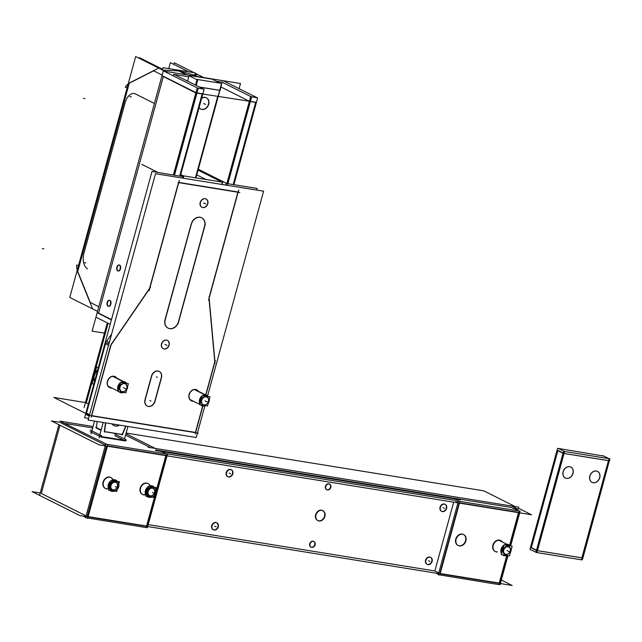<?xml version="1.0" encoding="UTF-8"?>
<svg xmlns="http://www.w3.org/2000/svg" width="642" height="642" viewBox="0 0 642 642"><rect width="100%" height="100%" fill="white"/><g stroke="black" fill="none" stroke-linecap="round" stroke-linejoin="round"><path stroke-width="0.96" d="M100.473 436.785L90.225 431.641L100.473 436.785M165.909 455.347L107.511 445.909L165.909 455.347M160.925 452.851L161.567 453.172L160.925 452.851M165.66 453.613L454.199 500.262L458.091 502.221L454.199 500.262L165.66 453.613M459.56 502.822L518.576 512.364L459.56 502.822M514.234 510.189L513.592 509.868L514.234 510.189M513.423 508.52L511.329 507.469L155.709 449.97L511.329 507.469L513.423 508.52M150.605 447.667L125.567 435.107L150.605 447.667M65.404 423.511L92.673 427.917L65.404 423.511M60.677 422.749L105.424 445.195L60.677 422.749M125.399 440.958L101.276 437.058L125.399 440.958M114.725 435.605L123.938 440.227L114.725 435.605M106.428 446.046L87.168 516.449L106.428 446.046M41.329 493.449L59.995 425.237L41.329 493.449L86.076 515.903L41.329 493.449M499.235 583.072L440.211 573.523L499.235 583.072L506.771 555.515L499.235 583.072M438.751 572.921L434.859 570.963L148.198 524.618L434.859 570.963L453.669 502.188L434.859 570.963L438.751 572.921M88.171 516.609L146.569 526.047L155.316 494.067L146.569 526.047L88.171 516.609M518.495 512.669L509.563 545.315L518.495 512.669M439.842 573.466L459.102 503.063L439.842 573.466M500.511 540.452A6.115 4.879 116.6 0 0 499.364 540.082A6.115 4.879 116.6 0 0 492.871 545.122A6.115 4.879 116.6 0 0 496.178 551.751A6.115 4.879 116.6 0 0 497.093 551.799A6.115 4.879 116.6 0 1 496.178 551.751A6.115 4.879 116.6 0 1 495.207 551.462M495.03 551.382A6.115 4.879 116.6 0 1 493.104 544.416A6.115 4.879 116.6 0 1 499.364 540.082A6.115 4.879 116.6 0 1 502.076 541.864A6.115 4.879 116.6 0 0 500.68 540.548M463.388 534.449A6.115 4.879 116.6 0 0 462.24 534.08A6.115 4.879 116.6 0 0 455.981 538.413A6.115 4.879 116.6 0 0 457.906 545.379M458.083 545.459A6.115 4.879 116.6 0 0 459.054 545.748A6.115 4.879 116.6 0 0 465.273 541.527A6.115 4.879 116.6 0 0 463.556 534.545M227.774 476.693A3.892 3.106 116.6 0 0 228.327 476.854A3.892 3.106 116.6 0 0 232.268 474.205A3.892 3.106 116.6 0 0 231.256 469.751M231.088 469.663A3.892 3.106 116.6 0 0 230.358 469.422A3.892 3.106 116.6 0 0 226.369 472.183A3.892 3.106 116.6 0 0 227.597 476.613M213.264 529.722A3.892 3.106 116.6 0 0 213.818 529.875A3.892 3.106 116.6 0 0 217.758 527.234A3.892 3.106 116.6 0 0 216.747 522.781M216.579 522.684A3.892 3.106 116.6 0 0 215.848 522.452A3.892 3.106 116.6 0 0 211.86 525.212A3.892 3.106 116.6 0 0 213.088 529.642M427.091 564.294A3.892 3.106 116.6 0 0 427.644 564.446A3.892 3.106 116.6 0 0 431.584 561.806A3.892 3.106 116.6 0 0 430.573 557.352M430.405 557.256A3.892 3.106 116.6 0 0 429.675 557.023A3.892 3.106 116.6 0 0 425.694 559.776A3.892 3.106 116.6 0 0 426.914 564.214M441.6 511.265A3.892 3.106 116.6 0 0 442.153 511.425A3.892 3.106 116.6 0 0 446.094 508.777A3.892 3.106 116.6 0 0 445.083 504.323M444.914 504.235A3.892 3.106 116.6 0 0 444.184 503.994A3.892 3.106 116.6 0 0 440.195 506.755A3.892 3.106 116.6 0 0 441.423 511.184M329.45 484.012A3.146 2.512 116.6 0 0 328.768 483.771A3.146 2.512 116.6 0 0 325.542 486.002A3.146 2.512 116.6 0 0 326.537 489.589A3.146 2.512 116.6 0 0 327.123 489.782A3.146 2.512 116.6 0 0 330.309 487.663A3.146 2.512 116.6 0 0 329.531 484.052A3.146 2.512 116.6 0 1 330.309 487.663A3.146 2.512 116.6 0 1 327.123 489.782A3.146 2.512 116.6 0 1 325.422 486.363A3.146 2.512 116.6 0 1 328.768 483.771A3.146 2.512 116.6 0 1 329.362 483.956M313.737 541.455A3.146 2.512 116.6 0 0 313.055 541.214A3.146 2.512 116.6 0 0 309.829 543.445A3.146 2.512 116.6 0 0 310.824 547.032A3.146 2.512 116.6 0 0 311.41 547.225A3.146 2.512 116.6 0 0 314.596 545.106A3.146 2.512 116.6 0 0 313.818 541.503A3.146 2.512 116.6 0 1 314.596 545.106A3.146 2.512 116.6 0 1 311.41 547.225A3.146 2.512 116.6 0 1 309.709 543.814A3.146 2.512 116.6 0 1 313.055 541.214A3.146 2.512 116.6 0 1 313.649 541.407M322.581 510.526A5.561 4.438 116.6 0 0 321.546 510.197A5.561 4.438 116.6 0 0 315.848 514.13A5.561 4.438 116.6 0 0 317.597 520.461M317.774 520.55A5.561 4.438 116.6 0 0 318.641 520.798A5.561 4.438 116.6 0 0 324.29 516.971A5.561 4.438 116.6 0 0 322.757 510.623M156.046 491.411L165.829 455.643L156.046 491.411M110.721 477.431A6.115 4.879 116.6 0 0 109.573 477.062A6.115 4.879 116.6 0 0 103.081 482.102A6.115 4.879 116.6 0 0 106.379 488.731A6.115 4.879 116.6 0 0 107.302 488.779A6.115 4.879 116.6 0 1 106.379 488.731A6.115 4.879 116.6 0 1 105.408 488.442M105.24 488.361A6.115 4.879 116.6 0 1 103.314 481.396A6.115 4.879 116.6 0 1 109.573 477.062A6.115 4.879 116.6 0 1 112.286 478.844A6.115 4.879 116.6 0 0 110.889 477.52M147.845 483.434A6.115 4.879 116.6 0 0 146.697 483.065A6.115 4.879 116.6 0 0 140.438 487.398A6.115 4.879 116.6 0 0 142.364 494.364M142.532 494.444A6.115 4.879 116.6 0 0 143.503 494.733A6.115 4.879 116.6 0 0 144.426 494.781A6.115 4.879 116.6 0 1 143.503 494.733A6.115 4.879 116.6 0 1 140.205 488.105A6.115 4.879 116.6 0 1 146.697 483.065A6.115 4.879 116.6 0 1 149.409 484.846A6.115 4.879 116.6 0 0 148.013 483.522M112.165 490.681L111.909 490.897A5.561 4.438 -63.4 0 0 113.337 490.865A5.561 4.438 -63.4 0 1 111.909 490.897A5.561 4.438 -63.4 0 1 111.323 490.753M110.865 490.56A5.561 4.438 -63.4 0 1 110.617 490.424A5.561 4.438 -63.4 0 0 111.909 490.897M108.996 488.41A5.561 4.438 -63.4 0 1 110.841 481.677A5.561 4.438 -63.4 0 0 108.996 488.41M116.282 480.882A5.561 4.438 -63.4 0 1 116.756 481.275A5.561 4.438 -63.4 0 0 114.814 480.296A5.561 4.438 -63.4 0 0 112.51 480.593A5.561 4.438 -63.4 0 1 114.814 480.296A5.561 4.438 -63.4 0 1 115.849 480.625M115.119 481.652A4.446 3.547 -63.4 0 1 117.518 486.476A4.446 3.547 -63.4 0 1 112.799 490.135A4.446 3.547 -63.4 0 1 110.392 485.32A4.446 3.547 -63.4 0 1 115.119 481.652A4.446 3.547 -63.4 0 1 117.518 486.476A4.446 3.547 -63.4 0 1 112.799 490.135A4.446 3.547 -63.4 0 1 110.392 485.32A4.446 3.547 -63.4 0 1 115.119 481.652M149.289 496.675L149.032 496.9A5.561 4.438 -63.4 0 0 150.461 496.868A5.561 4.438 -63.4 0 1 149.032 496.9A5.561 4.438 -63.4 0 1 148.446 496.756M147.989 496.563A5.561 4.438 -63.4 0 1 147.74 496.427A5.561 4.438 -63.4 0 0 149.032 496.9M146.119 494.412A5.561 4.438 -63.4 0 1 147.965 487.671A5.561 4.438 -63.4 0 0 146.119 494.412M153.398 486.885A5.561 4.438 -63.4 0 1 153.879 487.278A5.561 4.438 -63.4 0 0 151.929 486.299A5.561 4.438 -63.4 0 0 149.634 486.596A5.561 4.438 -63.4 0 1 151.929 486.299A5.561 4.438 -63.4 0 1 152.973 486.628M152.242 487.655A4.446 3.547 -63.4 0 1 154.642 492.47A4.446 3.547 -63.4 0 1 149.923 496.138A4.446 3.547 -63.4 0 1 147.516 491.323A4.446 3.547 -63.4 0 1 152.242 487.655A4.446 3.547 -63.4 0 1 154.642 492.47A4.446 3.547 -63.4 0 1 149.923 496.138A4.446 3.547 -63.4 0 1 147.516 491.323A4.446 3.547 -63.4 0 1 152.242 487.655M504.949 555.194L504.692 555.418A5.561 4.438 -63.4 0 0 506.121 555.386A5.561 4.438 -63.4 0 1 504.692 555.418A5.561 4.438 -63.4 0 1 503.842 555.178M503.649 555.081A5.561 4.438 -63.4 0 1 503.4 554.945A5.561 4.438 -63.4 0 0 504.692 555.418M501.779 552.931A5.561 4.438 -63.4 0 1 503.617 546.198A5.561 4.438 -63.4 0 0 501.779 552.931M508.825 545.251A5.561 4.438 -63.4 0 1 509.539 545.796A5.561 4.438 -63.4 0 0 507.589 544.817A5.561 4.438 -63.4 0 0 505.294 545.114A5.561 4.438 -63.4 0 1 507.589 544.817A5.561 4.438 -63.4 0 1 508.633 545.146M507.902 546.173A4.446 3.547 -63.4 0 1 510.302 550.996A4.446 3.547 -63.4 0 1 505.575 554.656A4.446 3.547 -63.4 0 1 503.176 549.841A4.446 3.547 -63.4 0 1 507.902 546.173A4.446 3.547 -63.4 0 1 510.302 550.996A4.446 3.547 -63.4 0 1 505.575 554.656A4.446 3.547 -63.4 0 1 503.176 549.841A4.446 3.547 -63.4 0 1 507.902 546.173M91.694 415.663L195.433 432.435L202.679 405.953L195.433 432.435L91.694 415.663M86.51 413.127L89.583 414.676L86.51 413.127L105.489 343.767L86.51 413.127M86.317 402.935L88.395 403.978L86.317 402.935L108.105 323.279L86.317 402.935M237.957 191.982L178.765 182.416L237.957 191.982M196.765 174.857L206.042 179.503L196.765 174.857M111.668 333.936L106.668 341.231L111.668 333.936M178.5 182.609L149.546 288.435L111.194 344.409L149.546 288.435L178.5 182.609M205.713 394.878L214.781 361.735L208.995 298.626L214.781 361.735L205.713 394.878L206.01 396.178L205.713 394.878M209.083 297.543L237.893 192.215L209.083 297.543M110.665 345.548L91.493 415.631L110.665 345.548M168.108 328.126A8.338 6.661 116.6 0 0 169.576 328.584A8.338 6.661 116.6 0 1 165.066 319.555L191.18 224.106L165.066 319.555A8.338 6.661 116.6 0 0 168.011 328.086M201.604 217.734A8.338 6.661 116.6 0 0 200.039 217.229A8.338 6.661 116.6 0 0 191.87 222.284L164.737 321.554M191.87 222.284A8.338 6.661 116.6 0 1 200.039 217.229A8.338 6.661 116.6 0 1 204.541 226.265A8.338 6.661 116.6 0 0 201.692 217.782M178.572 321.217L204.405 226.77L178.572 321.217M169.576 328.584A8.338 6.661 116.6 0 0 178.436 321.714A8.338 6.661 116.6 0 1 169.576 328.584M196.709 389.822A6.115 4.879 116.6 0 0 195.569 389.453A6.115 4.879 116.6 0 0 189.302 393.779A6.115 4.879 116.6 0 0 191.228 400.752M191.324 400.793A6.115 4.879 116.6 0 0 192.375 401.122A6.115 4.879 116.6 0 0 193.298 401.162A6.115 4.879 116.6 0 1 192.375 401.122A6.115 4.879 116.6 0 1 189.069 394.493A6.115 4.879 116.6 0 1 195.569 389.453A6.115 4.879 116.6 0 1 198.282 391.227A6.115 4.879 116.6 0 0 196.805 389.871M115.038 376.613A6.115 4.879 116.6 0 0 113.899 376.244A6.115 4.879 116.6 0 0 107.631 380.578A6.115 4.879 116.6 0 0 109.557 387.543M109.654 387.591A6.115 4.879 116.6 0 0 110.705 387.912A6.115 4.879 116.6 0 0 111.628 387.961A6.115 4.879 116.6 0 1 110.705 387.912A6.115 4.879 116.6 0 1 107.399 381.292A6.115 4.879 116.6 0 1 113.899 376.244A6.115 4.879 116.6 0 1 116.611 378.026A6.115 4.879 116.6 0 0 115.135 376.661M151.472 376.052L144.996 399.733L151.472 376.052M159.208 371.421A6.115 4.879 116.6 0 1 161.278 377.632A6.115 4.879 116.6 0 0 157.972 371.004A6.115 4.879 116.6 0 0 151.616 375.578A6.115 4.879 116.6 0 1 157.972 371.004A6.115 4.879 116.6 0 1 159.12 371.373M154.899 400.953L161.174 378.002L154.899 400.953M147.154 405.993A6.115 4.879 116.6 0 1 144.883 400.215A6.115 4.879 116.6 0 0 148.302 406.362A6.115 4.879 116.6 0 0 154.794 401.314A6.115 4.879 116.6 0 1 148.302 406.362A6.115 4.879 116.6 0 1 147.251 406.033M201.925 207.278A4.63 3.7 116.6 0 0 202.695 207.51A4.63 3.7 116.6 0 0 207.422 204.292A4.63 3.7 116.6 0 0 206.074 199.004M205.986 198.948A4.63 3.7 116.6 0 0 205.119 198.675A4.63 3.7 116.6 0 0 200.368 201.949A4.63 3.7 116.6 0 0 201.829 207.23M163.245 348.678A4.63 3.7 116.6 0 0 164.015 348.911A4.63 3.7 116.6 0 0 168.734 345.693A4.63 3.7 116.6 0 0 167.393 340.404M167.297 340.356A4.63 3.7 116.6 0 0 166.43 340.075A4.63 3.7 116.6 0 0 161.688 343.358A4.63 3.7 116.6 0 0 163.148 348.63M105.85 342.427L108.923 343.968L105.85 342.427M203.426 405.319L202.88 405.784A5.561 4.438 -63.4 0 0 204.975 405.567A5.561 4.438 -63.4 0 1 202.88 405.784A5.561 4.438 -63.4 0 1 201.997 405.527M201.845 405.455A5.561 4.438 -63.4 0 1 201.082 404.942A5.561 4.438 -63.4 0 0 202.88 405.784M200.119 403.649A5.561 4.438 -63.4 0 1 202.134 396.283A5.561 4.438 -63.4 0 0 200.119 403.649M206.981 395.6A5.561 4.438 -63.4 0 1 208.04 396.507A5.561 4.438 -63.4 0 0 205.785 395.183A5.561 4.438 -63.4 0 0 203.024 395.697A5.561 4.438 -63.4 0 1 205.785 395.183A5.561 4.438 -63.4 0 1 206.828 395.52M206.09 396.539A4.446 3.547 -63.4 0 1 208.498 401.362A4.446 3.547 -63.4 0 1 203.771 405.03A4.446 3.547 -63.4 0 1 201.371 400.207A4.446 3.547 -63.4 0 1 206.09 396.539A4.446 3.547 -63.4 0 1 208.498 401.362A4.446 3.547 -63.4 0 1 203.771 405.03A4.446 3.547 -63.4 0 1 201.371 400.207A4.446 3.547 -63.4 0 1 206.09 396.539M121.755 392.118L121.21 392.583A5.561 4.438 -63.4 0 0 123.296 392.366A5.561 4.438 -63.4 0 1 121.21 392.583A5.561 4.438 -63.4 0 1 120.327 392.318M120.174 392.246A5.561 4.438 -63.4 0 1 119.412 391.74A5.561 4.438 -63.4 0 0 121.21 392.583M118.449 390.448A5.561 4.438 -63.4 0 1 120.463 383.081A5.561 4.438 -63.4 0 0 118.449 390.448M125.31 382.391A5.561 4.438 -63.4 0 1 126.37 383.306A5.561 4.438 -63.4 0 0 124.115 381.974A5.561 4.438 -63.4 0 0 121.354 382.496A5.561 4.438 -63.4 0 1 124.115 381.974A5.561 4.438 -63.4 0 1 125.158 382.311M124.42 383.338A4.446 3.547 -63.4 0 1 126.827 388.153A4.446 3.547 -63.4 0 1 122.1 391.821A4.446 3.547 -63.4 0 1 119.701 387.006A4.446 3.547 -63.4 0 1 124.42 383.338A4.446 3.547 -63.4 0 1 126.827 388.153A4.446 3.547 -63.4 0 1 122.1 391.821A4.446 3.547 -63.4 0 1 119.701 387.006A4.446 3.547 -63.4 0 1 124.42 383.338M592.052 482.335A6.115 4.879 116.6 0 0 593.136 482.672A6.115 4.879 116.6 0 0 599.387 478.386A6.115 4.879 116.6 0 0 597.533 471.413M597.477 471.38A6.115 4.879 116.6 0 0 596.33 471.011A6.115 4.879 116.6 0 0 590.062 475.337A6.115 4.879 116.6 0 0 591.988 482.311M608.464 460.643L581.885 557.826L537.466 550.643L581.885 557.826L608.464 460.643M570.746 467.055A6.115 4.879 116.6 0 0 569.598 466.686A6.115 4.879 116.6 0 0 563.339 471.019A6.115 4.879 116.6 0 0 565.265 477.985M565.321 478.017A6.115 4.879 116.6 0 0 566.404 478.354A6.115 4.879 116.6 0 0 572.656 474.061A6.115 4.879 116.6 0 0 570.802 467.087M602.509 457.61L564.454 451.454L602.501 457.61M531.359 547.618L557.874 450.668L531.359 547.618L536.519 550.21L531.359 547.618M163.293 76.631L98.595 313.127L163.293 76.631L98.595 313.127L111.483 319.588M233.182 184.575L255.612 102.592M250.364 101.516L255.668 102.375M227.244 183.612L249.674 101.629M220.824 86.919L249.385 101.243M227.051 185.273L227.445 183.845L198.306 169.231L218.2 96.541M179.728 175.932L202.158 93.949M196.99 92.889L202.214 93.732M173.789 174.969L196.219 92.986M163.389 76.278L195.93 92.6M108.707 306.386A3.058 1.782 -80.8 0 0 110.905 303.923A3.058 1.782 -80.8 0 0 109.999 300.448A3.058 1.782 -80.8 0 1 110.841 304.196A3.058 1.782 -80.8 0 1 108.402 306.282A3.058 1.782 -80.8 0 1 107.455 302.968A3.058 1.782 -80.8 0 1 109.493 300.336A3.058 1.782 -80.8 0 0 107.455 302.968A3.058 1.782 -80.8 0 0 108.402 306.282A3.058 1.782 -80.8 0 1 107.455 302.968A3.058 1.782 -80.8 0 1 109.493 300.336A3.058 1.782 -80.8 0 0 107.455 302.968A3.058 1.782 -80.8 0 0 108.402 306.282A3.058 1.782 -80.8 0 0 108.522 306.338M109.638 300.344A3.058 1.782 -80.8 0 1 109.999 300.448A3.058 1.782 -80.8 0 0 109.638 300.344A3.058 1.782 -80.8 0 1 109.999 300.448A3.058 1.782 -80.8 0 1 110.841 304.196A3.058 1.782 -80.8 0 1 108.402 306.282A3.058 1.782 -80.8 0 0 110.841 304.196A3.058 1.782 -80.8 0 0 109.999 300.448A3.058 1.782 -80.8 0 0 109.686 300.352M118.385 271.036A3.058 1.782 -80.8 0 0 120.576 268.573A3.058 1.782 -80.8 0 0 119.669 265.098A3.058 1.782 -80.8 0 1 120.511 268.846A3.058 1.782 -80.8 0 1 118.072 270.932A3.058 1.782 -80.8 0 1 117.125 267.618A3.058 1.782 -80.8 0 1 119.163 264.986A3.058 1.782 -80.8 0 0 117.125 267.618A3.058 1.782 -80.8 0 0 118.072 270.932A3.058 1.782 -80.8 0 1 117.125 267.618A3.058 1.782 -80.8 0 1 119.163 264.986A3.058 1.782 -80.8 0 0 117.125 267.618A3.058 1.782 -80.8 0 0 118.072 270.932A3.058 1.782 -80.8 0 0 118.2 270.988M119.308 264.994A3.058 1.782 -80.8 0 1 119.669 265.098A3.058 1.782 -80.8 0 0 119.308 264.994A3.058 1.782 -80.8 0 1 119.669 265.098A3.058 1.782 -80.8 0 1 120.511 268.846A3.058 1.782 -80.8 0 1 118.072 270.932A3.058 1.782 -80.8 0 0 120.511 268.846A3.058 1.782 -80.8 0 0 119.669 265.098A3.058 1.782 -80.8 0 0 119.356 265.002M97.159 421.497L96.364 427.556L97.159 421.497L96.364 427.556L101.171 429.971M125.68 426.103L122.157 434.433L104.598 431.601L122.157 434.433L125.68 426.103L122.157 434.433L104.598 431.601M195.465 177.794L217.718 96.46M199.622 87.047L219.42 90.249M104.341 431.552L105.473 422.837M200.729 109.036A6.3 5.032 116.6 0 0 208.473 104.165A6.3 5.032 116.6 0 0 206.379 97.785M206.251 97.72A6.3 5.032 116.6 0 0 201.684 98.066A6.3 5.032 116.6 0 1 207.149 98.33A6.3 5.032 116.6 0 1 208.473 104.165A6.3 5.032 116.6 0 0 207.149 98.33A6.3 5.032 116.6 0 0 201.684 98.066A6.3 5.032 116.6 0 1 207.149 98.33A6.3 5.032 116.6 0 1 208.473 104.165A6.3 5.032 116.6 0 1 204.204 109.092A6.3 5.032 116.6 0 1 199.068 107.639A6.3 5.032 116.6 0 0 200.601 108.98M113.923 425.542A7.407 5.914 116.6 0 0 115.183 425.927A7.407 5.914 116.6 0 1 111.973 423.889A7.407 5.914 116.6 0 0 113.795 425.477M115.183 425.927A7.407 5.914 116.6 0 0 119.187 425.052A7.407 5.914 116.6 0 1 115.183 425.927A7.407 5.914 116.6 0 0 119.187 425.052A7.407 5.914 116.6 0 1 115.183 425.927A7.407 5.914 116.6 0 1 111.973 423.889A7.407 5.914 116.6 0 0 115.183 425.927M178.701 70.917L163.501 70.066L178.701 70.917M193.868 75.034L179.535 71.11L193.868 75.034M162.418 69.753L161.166 69.312L162.418 69.753M129.227 83.308A14.822 8.651 99.2 0 1 130.053 82.818A14.822 8.651 99.2 0 0 129.227 83.308L77.762 271.422A14.822 8.651 99.2 0 0 78.155 272.529A14.822 8.651 99.2 0 1 77.762 271.422L129.227 83.308M153.655 70.813L130.238 82.73L153.655 70.813L162.169 75.082L153.269 70.612M98.796 306.732L90.281 302.462L78.155 272.529L90.281 302.462L98.796 306.732L89.896 302.27M90.265 430.052L101.629 435.757M518.551 508.263L531.52 514.772L99.117 444.858L51.44 420.943L59.57 422.259M515.301 506.634L483.851 490.857L126.145 433.021M60.059 421.176L107.816 444.794L87.697 518.319L85.595 517.669L105.713 444.136L167.482 454.127L147.371 527.66L146.561 527.523M85.691 517.316L83.356 516.144M40.229 492.96L32.1 491.644L79.769 515.558L512.18 585.472L501.314 580.023M125.96 433.695L156.03 448.782M93.058 426.505L59.875 421.144M58.904 424.683L39.756 494.669M518.84 507.204L148.206 447.281M518.038 509.226L511.369 505.88M518.206 509.138L513.464 508.368M509.868 545.644L519.314 511.128L513.632 508.279M507.156 555.555L499.195 584.653L439.826 574.943M510.623 545.973L520.148 511.144L458.38 501.161L438.261 574.686L439.794 575.055L459.913 501.522L454.239 498.673M507.966 555.683L500.038 584.677L499.227 584.541M438.358 574.333L436.022 573.162M460.45 499.797L155.444 450.483M87.785 518.022L146.528 527.636L166.639 454.111L160.965 451.262M107.254 488.955A6.115 4.879 -63.4 0 1 105.585 488.538A6.115 4.879 -63.4 0 1 103.779 481.267A6.115 4.879 -63.4 0 1 110.424 477.351M109.397 477.183A6.115 4.879 -63.4 0 1 111.066 477.608A6.115 4.879 -63.4 0 1 112.631 479.012M107.647 488.947A6.115 4.879 -63.4 0 1 106.227 488.787M116.202 480.858A5.561 4.438 116.6 0 0 110.127 484.381A5.561 4.438 116.6 0 0 111.756 491.01A5.561 4.438 116.6 0 0 113.321 491.387M112.286 491.226A5.561 4.438 116.6 0 0 118.369 487.703A5.561 4.438 116.6 0 0 116.74 481.075A5.561 4.438 116.6 0 0 115.175 480.689M111.259 490.761L110.865 491.034A6.011 4.799 116.6 0 0 112.406 491.258M112.711 489.71A3.988 3.186 116.6 0 0 117.398 486.54A3.988 3.186 116.6 0 0 114.774 482.174M114.364 480.89L113.971 479.686A6.011 4.799 116.6 0 1 117.269 481.364M115.44 480.473L115.359 479.911A6.011 4.799 116.6 0 0 111.467 480.425M115.696 482.327A3.988 3.186 116.6 0 0 111.002 485.504A3.988 3.186 116.6 0 0 113.634 489.862M112.294 491.226L112.254 491.258A6.011 4.799 116.6 0 1 109.557 490.255M111.122 480.641A6.011 4.799 116.6 0 0 108.763 489.276M108.538 490.087L116.724 491.411L119.38 481.701L111.194 480.377L108.538 490.087M143.343 494.789A6.115 4.879 116.6 0 0 144.771 494.95M149.755 485.015A6.115 4.879 116.6 0 0 148.19 483.611A6.115 4.879 116.6 0 0 146.52 483.185M147.548 483.354A6.115 4.879 116.6 0 0 140.903 487.27A6.115 4.879 116.6 0 0 142.709 494.533A6.115 4.879 116.6 0 0 144.378 494.958M153.326 486.861A5.561 4.438 116.6 0 0 147.243 490.376A5.561 4.438 116.6 0 0 148.872 497.012A5.561 4.438 116.6 0 0 150.437 497.389M146.681 496.258A6.011 4.799 116.6 0 0 149.377 497.261L149.417 497.229A5.561 4.438 116.6 0 0 155.492 493.706A5.561 4.438 116.6 0 0 153.863 487.077A5.561 4.438 116.6 0 0 152.29 486.692M148.382 496.764L147.989 497.036A6.011 4.799 116.6 0 0 149.53 497.261M149.835 495.712A3.988 3.186 116.6 0 0 154.521 492.534A3.988 3.186 116.6 0 0 151.897 488.177M151.48 486.893L151.095 485.689A6.011 4.799 116.6 0 1 154.393 487.366M152.563 486.476L152.483 485.914A6.011 4.799 116.6 0 0 148.591 486.427M152.82 488.329A3.988 3.186 116.6 0 0 148.125 491.507A3.988 3.186 116.6 0 0 150.758 495.865M148.246 486.644A6.011 4.799 116.6 0 0 145.878 495.279M145.662 496.089L153.847 497.414L156.504 487.703L148.318 486.379L145.662 496.089M228.175 476.894A3.892 3.106 116.6 0 0 232.532 474.566A3.892 3.106 116.6 0 0 231.433 469.832A3.892 3.106 116.6 0 0 230.173 469.567M231.2 469.735A3.892 3.106 116.6 0 0 226.843 472.063A3.892 3.106 116.6 0 0 227.942 476.789A3.892 3.106 116.6 0 0 229.194 477.054M213.666 529.915A3.892 3.106 116.6 0 0 218.023 527.588A3.892 3.106 116.6 0 0 216.924 522.861A3.892 3.106 116.6 0 0 215.664 522.596M216.691 522.757A3.892 3.106 116.6 0 0 212.333 525.084A3.892 3.106 116.6 0 0 213.433 529.819A3.892 3.106 116.6 0 0 214.693 530.083M427.492 564.487A3.892 3.106 116.6 0 0 431.849 562.159A3.892 3.106 116.6 0 0 430.75 557.433A3.892 3.106 116.6 0 0 429.498 557.168M430.525 557.328A3.892 3.106 116.6 0 0 426.16 559.655A3.892 3.106 116.6 0 0 427.267 564.39A3.892 3.106 116.6 0 0 428.519 564.655M442.001 511.457A3.892 3.106 116.6 0 0 446.359 509.138A3.892 3.106 116.6 0 0 445.259 504.403A3.892 3.106 116.6 0 0 443.999 504.139M445.026 504.307A3.892 3.106 116.6 0 0 440.669 506.634A3.892 3.106 116.6 0 0 441.768 511.361A3.892 3.106 116.6 0 0 443.028 511.626M327.998 489.974A3.146 2.512 -63.4 0 1 326.882 489.766A3.146 2.512 -63.4 0 1 326.016 485.882A3.146 2.512 -63.4 0 1 329.611 484.084M328.592 483.924A3.146 2.512 -63.4 0 1 329.707 484.132A3.146 2.512 -63.4 0 1 330.574 488.016A3.146 2.512 -63.4 0 1 326.979 489.806M312.285 547.417A3.146 2.512 -63.4 0 1 311.169 547.209A3.146 2.512 -63.4 0 1 310.303 543.325A3.146 2.512 -63.4 0 1 313.898 541.535M312.871 541.366A3.146 2.512 -63.4 0 1 313.994 541.575A3.146 2.512 -63.4 0 1 314.853 545.459A3.146 2.512 -63.4 0 1 311.266 547.249M319.507 521.023A5.561 4.438 -63.4 0 1 317.942 520.638A5.561 4.438 -63.4 0 1 316.313 514.009A5.561 4.438 -63.4 0 1 322.388 510.486M321.361 510.318A5.561 4.438 -63.4 0 1 322.926 510.703A5.561 4.438 -63.4 0 1 324.555 517.332A5.561 4.438 -63.4 0 1 318.48 520.855M496.017 551.807A6.115 4.879 116.6 0 0 497.438 551.968M502.429 542.033A6.115 4.879 116.6 0 0 500.856 540.628A6.115 4.879 116.6 0 0 499.187 540.211M500.214 540.371A6.115 4.879 116.6 0 0 493.57 544.288A6.115 4.879 116.6 0 0 495.375 551.558A6.115 4.879 116.6 0 0 497.044 551.976M508.48 545.13A5.561 4.438 116.6 0 0 505.92 545.21M503.384 547.048A5.561 4.438 116.6 0 0 501.94 552.329M503.529 554.969A5.561 4.438 116.6 0 0 504.034 555.282A5.561 4.438 116.6 0 0 505.599 555.659M504.572 555.499A5.561 4.438 116.6 0 0 506.835 555.499M510.502 552.289A5.561 4.438 116.6 0 0 511.201 549.729M509.756 545.836A5.561 4.438 116.6 0 0 509.018 545.347A5.561 4.438 116.6 0 0 507.453 544.962M504.299 555.089L503.649 555.555A6.011 4.799 116.6 0 0 506.113 555.643M505.487 554.231A3.988 3.186 116.6 0 0 510.181 551.061A3.988 3.186 116.6 0 0 507.549 546.695M507.14 545.411L506.755 544.207A6.011 4.799 116.6 0 1 510.053 545.885M508.303 545.604L508.231 545.058M508.223 544.994L508.143 544.432A6.011 4.799 116.6 0 0 504.251 544.946M508.472 546.848A3.988 3.186 116.6 0 0 503.785 550.025A3.988 3.186 116.6 0 0 506.41 554.383M505.19 555.627L505.037 555.779A6.011 4.799 116.6 0 1 502.333 554.776M503.898 545.162A6.011 4.799 116.6 0 0 501.538 553.797M501.314 554.608L509.499 555.932L512.156 546.222L503.97 544.898L501.314 554.608M459.921 545.973A6.115 4.879 -63.4 0 1 458.252 545.556A6.115 4.879 -63.4 0 1 456.446 538.293A6.115 4.879 -63.4 0 1 463.091 534.369M462.063 534.208A6.115 4.879 -63.4 0 1 463.733 534.625A6.115 4.879 -63.4 0 1 465.538 541.888A6.115 4.879 -63.4 0 1 458.894 545.804M126.129 439.714L114.766 434.016M126.233 440.597L100.698 436.464M222.036 184.463L222.654 182.192L182.505 175.699L182.328 176.349M85.482 402.566L53.84 397.446L90.113 415.647L198.209 433.125L197.511 432.772L204.878 405.848M256.696 190.064L257.137 188.443L226.249 183.451L225.807 185.073M141.802 164.344L157.844 172.393M239.843 192.528L178.067 182.537M88.564 418.407L84.616 417.773L152.01 171.446L182.842 176.622M182.505 178.075L182.898 176.646L180.514 175.451M84.126 407.526L107.286 322.87M183.219 178.187L183.797 176.085L180.763 174.56M221.827 184.431L222.405 182.328L198.065 170.114M179.327 180.354L149.153 290.649M197.455 432.997L196.219 437.507L88.114 420.028L155.5 173.709L263.605 191.188L207.631 395.793M106.05 340.918L109.309 342.555M85.932 414.451L89.198 416.088M111.411 343.606L91.292 417.139M104.991 343.318L108.562 345.308M150.509 287.399L110.247 346.15M208.554 300.255L238.728 189.96M215.086 363.107L209.019 296.861M195.24 433.944L202.888 405.985M205.913 394.918L215.351 360.419M178.749 321.305A8.338 6.661 -63.4 0 1 168.204 328.174A8.338 6.661 -63.4 0 1 165.411 319.146M191.244 224.7A8.338 6.661 -63.4 0 1 201.789 217.831A8.338 6.661 -63.4 0 1 204.581 226.859M178.099 323.712L205.255 224.451M195.441 389.509A6.115 4.879 -63.4 0 1 196.901 389.919A6.115 4.879 -63.4 0 1 198.466 391.323M193.483 401.258A6.115 4.879 -63.4 0 1 192.255 401.154M192.873 401.25A6.115 4.879 -63.4 0 1 191.42 400.841A6.115 4.879 -63.4 0 1 189.567 393.698A6.115 4.879 -63.4 0 1 196.059 389.606M205.247 394.83L194.654 389.517M206.371 395.392A5.561 4.438 116.6 0 0 203.49 395.769M201.981 396.844A5.561 4.438 116.6 0 0 200.224 403.288M201.259 404.966A5.561 4.438 116.6 0 0 202.15 405.608A5.561 4.438 116.6 0 0 203.474 405.977M202.912 405.888A5.561 4.438 116.6 0 0 205.472 405.648M208.305 403.176A5.561 4.438 116.6 0 0 209.324 399.452M208.249 396.539A5.561 4.438 116.6 0 0 207.133 395.673A5.561 4.438 116.6 0 0 205.809 395.303L206.01 396.178M204.87 394.83L194.349 389.55M203.105 405.271L202.318 405.88A5.802 4.638 116.6 0 0 203.723 405.985M203.707 404.797A4.197 3.354 116.6 0 0 208.433 401.394A4.197 3.354 116.6 0 0 205.889 396.812M205.705 396.13L205.344 394.838A5.802 4.638 116.6 0 1 208.281 396.547M206.307 396.226L206.146 395.344M206.138 395.271L206.082 394.95A5.802 4.638 116.6 0 0 202.495 395.608M206.419 396.9A4.197 3.354 116.6 0 0 201.7 400.311A4.197 3.354 116.6 0 0 204.236 404.885M203.723 405.367L203.217 405.848M203.129 405.929L203.057 406.001A5.802 4.638 116.6 0 1 200.585 404.861M202.286 395.745A5.802 4.638 116.6 0 0 199.999 404.099M199.822 404.741L207.535 405.985L210.038 396.828L202.326 395.584L199.822 404.741M113.77 376.3A6.115 4.879 -63.4 0 1 115.231 376.71A6.115 4.879 -63.4 0 1 116.796 378.122M111.812 388.057A6.115 4.879 -63.4 0 1 110.585 387.945M111.202 388.049A6.115 4.879 -63.4 0 1 109.75 387.64A6.115 4.879 -63.4 0 1 107.896 380.497A6.115 4.879 -63.4 0 1 114.388 376.405M123.577 381.629L112.984 376.308M124.7 382.191A5.561 4.438 116.6 0 0 121.82 382.568M120.311 383.643A5.561 4.438 116.6 0 0 118.553 390.087M119.589 391.764A5.561 4.438 116.6 0 0 120.479 392.398A5.561 4.438 116.6 0 0 121.803 392.768M121.242 392.679A5.561 4.438 116.6 0 0 123.802 392.447M126.635 389.967A5.561 4.438 116.6 0 0 127.654 386.251M124.034 382.921L123.673 381.629A5.802 4.638 116.6 0 1 126.61 383.338A5.561 4.438 116.6 0 0 125.463 382.463A5.561 4.438 116.6 0 0 124.139 382.094L124.339 382.977M123.2 381.629L112.679 376.348M121.434 392.061L120.648 392.679A5.802 4.638 116.6 0 0 122.052 392.784M122.036 391.596A4.197 3.354 116.6 0 0 126.763 388.193A4.197 3.354 116.6 0 0 124.219 383.611M124.636 383.025L124.476 382.142M124.468 382.07L124.404 381.749A5.802 4.638 116.6 0 0 120.824 382.407M124.749 383.699A4.197 3.354 116.6 0 0 120.03 387.102A4.197 3.354 116.6 0 0 122.566 391.684M122.052 392.166L121.547 392.639M121.458 392.727L121.386 392.792A5.802 4.638 116.6 0 1 118.914 391.66M120.616 382.544A5.802 4.638 116.6 0 0 118.329 390.898M118.152 391.532L125.864 392.784L128.368 383.627L120.656 382.375L118.152 391.532M155.075 401.041A6.115 4.879 -63.4 0 1 147.339 406.081A6.115 4.879 -63.4 0 1 145.293 399.46M151.793 375.666L145.052 400.303M151.576 376.509A6.115 4.879 -63.4 0 1 159.304 371.469A6.115 4.879 -63.4 0 1 161.351 378.09M154.858 401.884L161.591 377.255M205.584 198.827A4.63 3.7 116.6 0 0 200.625 201.885A4.63 3.7 116.6 0 0 202.021 207.326A4.63 3.7 116.6 0 0 203.169 207.639M202.607 207.543A4.63 3.7 116.6 0 0 207.567 204.485A4.63 3.7 116.6 0 0 206.17 199.044A4.63 3.7 116.6 0 0 205.023 198.731M166.896 340.228A4.63 3.7 116.6 0 0 161.945 343.285A4.63 3.7 116.6 0 0 163.333 348.726A4.63 3.7 116.6 0 0 164.488 349.039M163.927 348.951A4.63 3.7 116.6 0 0 168.886 345.886A4.63 3.7 116.6 0 0 167.49 340.453A4.63 3.7 116.6 0 0 166.334 340.14M97.696 369.977A9.261 7.399 116.6 0 0 94.486 381.701M93.917 377.079L92.095 383.739L93.852 384.028M94.751 374.029L96.629 367.168L98.386 367.449M596.137 471.035A6.115 4.879 -63.4 0 1 597.59 471.437A6.115 4.879 -63.4 0 1 599.451 478.579A6.115 4.879 -63.4 0 1 592.951 482.672M557.071 450.219L563.154 453.324L609.491 460.812L609.9 458.805L563.572 451.318L535.909 552.417L536.921 552.626L564.583 451.519L558.355 448.437M609.354 460.787L582.896 558.026L536.56 550.539L530.477 547.433M582.759 558.002L582.238 559.912L581.483 559.784M602.902 455.643L609.13 458.725L581.467 559.824L536.937 552.585M535.982 552.152L529.931 549.424L557.593 448.317L603.849 456.077M566.838 478.451A6.115 4.879 -63.4 0 1 565.385 478.041A6.115 4.879 -63.4 0 1 563.524 470.899A6.115 4.879 -63.4 0 1 570.024 466.806M569.406 466.71A6.115 4.879 -63.4 0 1 570.866 467.119A6.115 4.879 -63.4 0 1 572.72 474.261A6.115 4.879 -63.4 0 1 566.22 478.354M593.569 482.776A6.115 4.879 -63.4 0 1 592.109 482.367A6.115 4.879 -63.4 0 1 590.255 475.224A6.115 4.879 -63.4 0 1 596.755 471.132M239.081 88.668L240.493 83.516L163.277 71.029L92.119 331.144L104.477 333.142M97.167 312.67L111.379 319.941M233.905 184.687L257.627 97.969L223.424 80.812M226.867 183.548L250.653 96.621L257.314 97.809M227.878 183.716L251.608 96.966L221.554 81.887M173.252 75.836L173.661 74.344L188.732 76.783M216.041 81.197L223.079 82.337M180.362 176.028L204.092 89.286L173.982 74.392M173.412 174.905L197.198 87.978L203.859 89.166M96.645 317.533L110.183 324.322M174.504 175.081L198.226 88.363L164.031 71.206M256.431 102.351L195.746 92.913L161.969 75.82M108.289 306.314A3.058 1.782 99.2 0 1 107.07 302.976A3.058 1.782 99.2 0 1 109.309 300.287A3.058 1.782 99.2 0 1 109.862 300.552M109.357 300.296A3.058 1.782 99.2 0 1 110.576 303.634A3.058 1.782 99.2 0 1 108.338 306.322A3.058 1.782 99.2 0 1 107.784 306.065M117.959 270.964A3.058 1.782 99.2 0 1 116.74 267.626A3.058 1.782 99.2 0 1 118.979 264.937A3.058 1.782 99.2 0 1 119.532 265.202M119.035 264.945A3.058 1.782 99.2 0 1 120.247 268.284A3.058 1.782 99.2 0 1 118.008 270.972A3.058 1.782 99.2 0 1 117.454 270.715M91.036 433.888L94.543 421.072M187.576 81.004L189.101 75.435L213.81 79.431M125.968 426.152L122.229 434.995M99.004 437.892L103.226 422.476M195.545 85.001L197.07 79.431L221.779 83.428L220.142 90.45L199.879 87.168M124.532 438.911L127.935 426.473M195.938 177.874L219.869 90.402M95.738 427.371L101.147 430.084M122.782 434.626L104.213 431.617M96.059 427.877L101.059 430.389M104.534 432.13L105.737 422.877M196.235 85.346L197.68 80.057L189.205 75.812M195.738 177.842L221.442 83.901M219.885 83.123L212.967 79.648M199.116 107.455A6.3 5.032 116.6 0 0 200.858 109.108A6.3 5.032 116.6 0 0 208.835 103.844M208.594 104.734A6.3 5.032 116.6 0 0 206.507 97.849A6.3 5.032 116.6 0 0 201.588 98.419M115.062 425.975A7.407 5.914 116.6 0 0 119.548 425.116M112.157 423.921A7.407 5.914 116.6 0 0 114.043 425.606A7.407 5.914 116.6 0 0 115.809 426.095M168.718 68.598L170.347 62.643L188.652 71.824M197.174 74.729L194.711 74.328M173.854 64.401L174.295 62.772L194.101 72.706M195.024 73.172L203.835 77.594M162.37 69.914L162.988 67.675L195.104 72.867M177.409 70.042L187.047 74.873M139.274 58.326L139.458 57.652L162.562 69.24M127.188 87.609L125.302 87.304A14.822 8.651 99.2 0 1 129.989 82.69M162.426 69.111L159.978 68.71M129.243 83.059L158.052 68.405M176.743 69.93L186.381 74.769M194.518 75.026L197.624 76.583M165.227 71.35L135.687 56.528L69.777 297.447L97.528 311.37M78.549 265.395L76.663 265.09A14.822 8.651 99.2 0 0 77.995 272.722M92.416 308.32L77.61 271.783M97.391 311.298L96.469 310.832M462.24 534.08A6.115 4.879 116.6 0 0 455.748 539.119A6.115 4.879 116.6 0 0 459.054 545.748A6.115 4.879 116.6 0 0 465.546 540.708A6.115 4.879 116.6 0 0 462.24 534.08M228.327 476.854A3.892 3.106 116.6 0 0 232.46 473.644A3.892 3.106 116.6 0 0 230.358 469.422A3.892 3.106 116.6 0 0 226.225 472.632A3.892 3.106 116.6 0 0 228.327 476.854M213.818 529.875A3.892 3.106 116.6 0 0 217.951 526.665A3.892 3.106 116.6 0 0 215.848 522.452A3.892 3.106 116.6 0 0 211.716 525.662A3.892 3.106 116.6 0 0 213.818 529.875M427.644 564.446A3.892 3.106 116.6 0 0 431.777 561.236A3.892 3.106 116.6 0 0 429.675 557.023A3.892 3.106 116.6 0 0 425.542 560.233A3.892 3.106 116.6 0 0 427.644 564.446M442.153 511.425A3.892 3.106 116.6 0 0 446.286 508.215A3.892 3.106 116.6 0 0 444.184 503.994A3.892 3.106 116.6 0 0 440.051 507.204A3.892 3.106 116.6 0 0 442.153 511.425M321.546 510.197A5.561 4.438 116.6 0 0 315.639 514.78A5.561 4.438 116.6 0 0 318.641 520.798A5.561 4.438 116.6 0 0 324.547 516.216A5.561 4.438 116.6 0 0 321.546 510.197M507.629 544.97L507.75 545.507M153.623 493.176L152.627 492.671L153.623 493.176M116.499 487.174L115.504 486.668L116.499 487.174M116.346 487.093L115.351 486.596L116.346 487.093M153.47 493.096L152.475 492.599L153.47 493.096M230.269 473.603L229.266 473.106L230.269 473.603M230.334 473.636L229.338 473.138L230.334 473.636M215.76 526.633L214.765 526.127L215.76 526.633M215.832 526.665L214.837 526.167L215.832 526.665M429.586 561.204L428.591 560.699L429.586 561.204M429.659 561.236L428.663 560.739L429.659 561.236M444.095 508.175L443.1 507.678L444.095 508.175M444.168 508.207L443.165 507.71L444.168 508.207M508.031 551.069L507.036 550.563L508.031 551.069M509.13 551.614L508.135 551.117L509.13 551.614M216.081 526.785L215.086 526.288L216.081 526.785M230.582 473.764L229.587 473.266L230.582 473.764M429.907 561.357L428.912 560.859L429.907 561.357M444.416 508.336L443.413 507.838L444.416 508.336M205.119 198.675A4.63 3.7 116.6 0 0 200.192 202.487A4.63 3.7 116.6 0 0 202.695 207.51A4.63 3.7 116.6 0 0 207.623 203.691A4.63 3.7 116.6 0 0 205.119 198.675M166.43 340.075A4.63 3.7 116.6 0 0 161.511 343.895A4.63 3.7 116.6 0 0 164.015 348.911A4.63 3.7 116.6 0 0 168.934 345.091A4.63 3.7 116.6 0 0 166.43 340.075M205.079 394.83L194.518 389.525M123.408 381.621L112.848 376.324M97.6 370.33A9.261 7.399 116.6 0 0 94.551 381.476A9.261 7.399 116.6 0 1 97.6 370.33M206.026 401.33L205.031 400.833L206.026 401.33M207.326 401.98L206.323 401.483L207.326 401.98M124.355 388.129L123.36 387.632L124.355 388.129M125.655 388.779L124.652 388.282L125.655 388.779M149.899 400.528L150.894 401.025M156.375 376.838L157.37 377.344M204.678 203.482L203.683 202.976L204.678 203.482M205.697 203.987L204.702 203.49L205.697 203.987M165.997 344.882L165.002 344.385L165.997 344.882M167.016 345.396L166.021 344.89L167.016 345.396M564.061 453.429L608.48 460.611M537.338 550.619L563.917 453.445M569.598 466.686A6.115 4.879 116.6 0 0 563.106 471.726A6.115 4.879 116.6 0 0 566.404 478.354A6.115 4.879 116.6 0 0 572.905 473.314A6.115 4.879 116.6 0 0 569.598 466.686M596.33 471.011A6.115 4.879 116.6 0 0 589.829 476.051A6.115 4.879 116.6 0 0 593.136 482.672A6.115 4.879 116.6 0 0 599.636 477.632A6.115 4.879 116.6 0 0 596.33 471.011M563.114 452.995L557.954 450.403M204.662 103.964L203.658 103.466L204.662 103.964M205.625 104.445L204.621 103.948L205.625 104.445M199.068 107.639A6.3 5.032 116.6 0 0 204.204 109.092A6.3 5.032 116.6 0 0 208.473 104.165A6.3 5.032 116.6 0 1 204.204 109.092A6.3 5.032 116.6 0 1 199.068 107.639M194.502 75.09L197.407 76.55L194.502 75.09M186.597 74.801L178.869 70.925M134.82 93.644L135.414 93.941A12.912 7.535 -80.8 0 0 125.102 102.776L83.998 253.02A12.912 7.535 -80.8 0 0 87.569 268.821L86.975 268.525M131.225 96.822L129.74 96.581M83.46 98.403L84.945 98.643M42.356 248.647L43.841 248.887M85.779 262.939L84.295 262.706M154.401 103.466L135.414 93.941A12.912 7.535 -80.8 0 0 125.102 102.776M498.786 540.211L506.755 544.207M199.895 404.476L189.847 399.436L199.895 404.476M194.831 389.501L205.496 394.846L194.831 389.501M118.224 391.275L108.177 386.227L118.224 391.275M113.161 376.292L123.826 381.645L113.161 376.292"/></g></svg>
